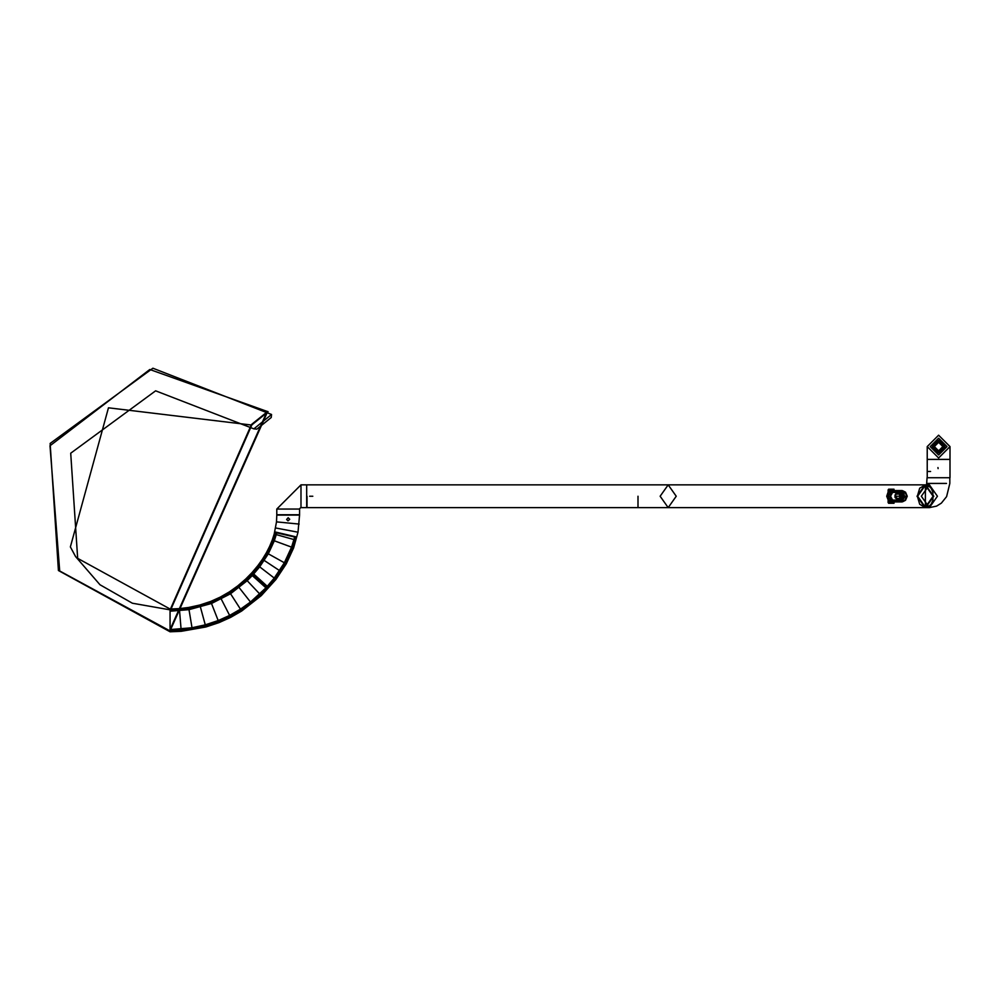 <?xml version="1.0" encoding="UTF-8"?>
<svg xmlns="http://www.w3.org/2000/svg" width="1000" height="1000" viewBox="0 0 1000 1000"><rect width="100%" height="100%" fill="white"/><g stroke="black" fill="none" stroke-linecap="round" stroke-linejoin="round"><path stroke-width="1.5" d="M950 477.738L927.225 477.738L950 477.738L950 446.587L938.612 435.2L950 446.587L938.612 457.975L927.225 446.587L938.612 435.2L927.225 446.587L938.612 457.975L950 446.587L938.612 435.2L927.225 446.587L938.612 457.975M927.225 477.738L927.225 459.4L950 459.4L927.225 459.4L927.225 446.587M296.137 536.888L275.587 532.038L296.137 536.888L292.85 547.612L285.55 563.425L280.712 571.375L267.337 588.263L251.737 574.225L258.65 566.062L267.162 553.175L273.1 540.35L275.525 532.55L295.963 537.337L292.8 547.587L285.5 563.4L275.287 578.862L260.712 595.037L251.35 603.112L230.25 616.65L218.7 621.85L205.637 626.188L181.2 630.487L181.262 631.312L170.062 631.788L170.062 630.95L181.2 630.487M252.7 575.112L259.688 566.862L268.312 553.812L274.325 540.8L276.788 532.875L294.688 537.025L291.562 547.137L284.35 562.762L274.25 578.062L266.375 587.375L251.737 574.225M276.788 532.875L275.525 532.55M295.963 537.337L294.688 537.025M267.337 588.263L266.375 587.375M925.612 507.625L928.363 506.825L931.087 504.288L932.887 500.425L932.887 492.05L931.087 488.188L928.363 485.65L925.4 484.85L919.7 488.188L917.35 496.225L919.7 504.275L925.387 507.625L925.387 484.85L933.8 496.238L925.6 507.625L929.388 507.625L937.438 496.238L929.388 484.85L925.612 484.85M930.387 477.738L949.825 477.738L930.387 477.738M902.138 501.925L893.088 501.925L890.8 500.262L890.138 496.238L890.8 492.212L893.088 490.55L902.138 490.55L905.55 492.212L907.25 496.238L905.537 500.262L902.138 501.925L891.075 501.925L888.162 500.262L888.162 492.212L891.075 490.55L900.188 490.55L903 492.212L903 500.262L900.188 501.925M307.025 496.238L307.025 507.625L307.025 496.238M309.662 496.238L312.8 496.238L309.662 496.238M902.138 490.55L900.188 490.55M893.088 490.55L891.075 490.55M893.088 501.925L891.075 501.925M246.287 579.725L251.325 574.675L266.913 588.713L251.3 603.05L241.188 610.275L230.225 616.587L218.675 621.788L205.613 626.112L192.225 629.038L170.062 630.887L267.7 411.438L251.375 424.663L170.062 609.925L188.787 608.362L211.025 602.263L229.838 592.638L246.287 579.725L247.188 580.688L252.275 575.575L265.95 587.812L250.487 602.025L240.475 609.163L229.625 615.425L218.2 620.562L205.263 624.85L192.013 627.75L170.062 629.575L266.725 412.312L252.35 423.775L170.062 611.225L189 609.65L211.513 603.488L230.55 593.75L247.188 580.688L260.663 594.975M266.913 588.713L265.95 587.812M267.7 411.438L266.725 412.312M251.375 424.663L252.35 423.775M251.325 574.675L252.275 575.575M299.562 515.1L276.788 515.1L299.562 515.1L298 532.212L293.625 547.9L286.275 563.837L275.988 579.4L261.288 595.638L241.675 611.025L230.637 617.388L219 622.625L205.85 626.987L181.262 631.312L179.438 609.462L170.062 609.85L132.363 603.212L99.963 584.738L75.562 556.55L70.375 546.912L108.462 407.812L251.637 425.05L268.075 411.75L149.8 369.5L50 445.763L59.7 570.975L170.062 630.95M276.788 515.1L276.5 521.875L274.2 534.038L275 534.263L275.587 532.038M256.863 429.15L271.238 417.512L256.863 429.15L253.888 428.862L155.625 390.825L70.713 453.212L77.663 558.35L170.062 609.012L170.062 631.788L58.425 570.525L50.138 443.45L152.887 368.212L271.537 414.475L271.238 417.512M268.337 587.263L252.7 573.088L246.238 579.675L245.662 579.075L252.087 572.525L252.7 573.088L263.113 559.712L270.35 546.812L275 534.263M192.237 629.113L188.775 608.288L179.438 609.462L179.375 608.625L188.637 607.475L188.775 608.288L200.075 605.812L211 602.2L210.7 601.425L220.25 597.125L220.637 597.863L211 602.2L218.7 621.85M230.25 616.65L220.637 597.863L229.8 592.587L246.238 579.675L260.712 595.037M289.738 519.288L288 520.85L286.625 519.475L288.163 517.725L289.738 519.288M299.562 514.738L276.788 514.738L299.562 514.738L299.587 508.762L299.562 511.613L299.587 508.762L300.7 507.65L306.675 507.625L306.675 484.85L306.675 507.625M276.788 514.738L276.788 509.05L299.525 509.05L276.788 509.05L300.988 484.85L306.675 484.85M300.988 507.587L303.538 507.625L300.988 507.587L300.988 484.85L300.988 507.587M932.35 446.587L938.612 440.325L944.875 446.587L938.612 452.85L932.35 446.587L938.612 452.85L944.875 446.587L938.612 440.325L932.35 446.587L938.612 452.85L944.875 446.587L938.612 440.325L932.35 446.587M942.887 446.587L938.612 450.85L934.35 446.587L938.612 442.312L942.887 446.587M943.6 446.587L938.612 451.562L933.637 446.587L938.612 441.6L943.6 446.587M932.925 446.587L938.612 440.9L944.312 446.587L938.612 452.275L932.925 446.587M943.312 446.587L938.612 451.287L933.925 446.587L938.612 441.887L943.312 446.587L938.612 451.287L933.925 446.587L938.612 441.887L943.312 446.587M899.7 492.188L898.188 492.188L898.188 490.7L900.588 490.838L902.775 492.788L903.55 497.438L902.163 500.562L898.188 501.775L898.188 500.3L902.163 500.15L904.775 497.312L903.787 493.375L899.7 492.188L901.488 492.225L904.85 496.238L901.488 500.25L899.7 500.3L902.575 496.238L899.7 492.188M890.65 500.3L892.163 500.3L892.163 501.775L888.55 500.925L886.712 496.238L888.175 491.925L892.163 490.7L892.163 492.188L890.65 492.188L887.775 496.238L890.65 500.3L892.438 500.25L890.138 496.238L892.438 492.225L890.65 492.188M904.837 496.238L901.675 492.4L892.613 492.4L890.537 496.238L892.613 500.075L901.675 500.075L904.837 496.238M900.562 496.525L898.85 498.713L896.175 498.638L894.975 497.35L895.013 495L896.45 493.812L899.725 494.15L900.537 496.7L899.062 493.975L895.938 494.188L895.088 496.238L896.012 492.863L898.925 492.225L901.263 493.288L902.412 496.238L895.075 496.238L896.35 498.438L899.45 498.387L900.537 496.675L899.338 498.587L896.175 498.638L894.975 497.35L895.113 495.75M890.65 501.775L893.05 501.725L890.088 496.238L893.05 490.763L890.65 490.7M898.188 500.3L888.112 500.412L892.175 500.312L892.175 501.788L889.1 501.875L898.188 501.775M893.225 490.913L903.4 491.025L905.888 493.05L906.9 496.238L905.888 499.425L903.4 501.45L893.05 501.725L903.525 501.312L905.913 499.338L906.9 496.238L905.913 493.15L903.525 491.175L893.225 490.913L890.487 496.238L893.225 501.575M898.188 490.7L889.1 490.613L892.175 490.688L892.175 492.175L888.112 492.075L898.188 492.188M901.637 496.238L902.087 499.425L902.638 498.525L902.175 492.975L901.637 496.238L895.3 496.238L896.2 493L897.913 492.312L901.312 493.425L902.725 496.238L902.15 492.825L898.737 492.375M899.062 498.5L901.925 498.375L902.562 494.837L901.85 497.638L902.05 494.05L901.525 496.238L902.562 494.837M888.112 500.412L888.112 502.575L889.1 503.288L889.1 501.875M888.112 502.575L892.975 502.575L892.975 500.412M894 501.875L894 503.288L892.975 502.575M894 503.288L889.1 503.288M888.6 503.288L893.487 503.288M892.975 492.075L892.975 489.9L894 489.2L894 490.613M892.975 489.9L888.112 489.9L888.112 492.075M889.1 490.613L889.1 489.2L888.112 489.9M889.1 489.2L894 489.2M888.6 489.2L893.487 489.2M901.963 492.688L901.963 499.787L902.8 496.238L901.963 492.688M901.525 496.238L895.088 496.238L898.713 500.112M898.688 492.362L902.337 496.238L898.725 500.112L902.412 496.238M902.725 496.238L902.025 499.775L898.737 500.112M937.962 467.562L938.1 468.625L937.95 467.562M266.938 588.525L251.513 574.637M268.075 411.75L251.637 425.05M929.538 477.738L928.3 477.738L929.538 477.738M930.6 471.475L929.538 471.475L930.6 471.475M928.3 471.475L929.538 471.475L928.3 471.475M933.713 446.587L938.612 441.688L943.512 446.587L938.612 451.488L933.713 446.587L938.612 441.688L943.512 446.587L938.612 451.488L933.713 446.587M947.013 446.587L938.612 438.188L930.225 446.587L938.612 454.975L947.013 446.587L938.612 438.188L930.225 446.587L938.612 454.975L947.013 446.587M944.312 446.587L938.612 440.9L932.925 446.587L938.612 452.275L944.312 446.587L938.612 440.9L932.925 446.587L938.612 452.275L944.312 446.587M252.087 572.525L257.95 565.513L275.988 579.4L258.65 566.062M263.163 559.75L280.663 571.337M267.162 553.175L285.5 563.4M273.1 540.35L292.8 547.587M275.062 534.275L295.275 539.95M946.5 483.425L927.062 483.425L946.5 483.425M927.062 477.738L926.488 485.913L929.388 484.85L921.338 496.238L929.388 507.625L936.587 506.112L941.375 503.125L946.6 496.613L949.825 483.425L949.825 477.738M933.112 496.238L925.062 484.85L917.013 496.238L925.062 507.625L933.112 496.238L925.362 485.275L917.613 496.238L925.362 507.2L933.112 496.238M676.237 496.238L668.188 484.85L660.138 496.238L668.188 507.625L676.237 496.238M638 496.238L638 507.625L638 496.238M905.55 492.212L903 492.212M905.537 500.262L903 500.262M890.8 500.262L888.162 500.262M890.8 492.212L888.162 492.212M251.3 603.05L238.337 586.587M241.188 610.275L229.838 592.638M230.225 616.587L220.662 597.925M218.675 621.788L211.025 602.263M205.613 626.112L200.1 605.887M192.225 629.038L188.787 608.362M181.188 630.425L179.45 609.525M170.062 630.887L170.062 609.925M299.163 524.075L276.5 521.875L299.163 524.075M170.062 609.85L170.062 609.012L179.375 608.625M271.537 414.475L253.888 428.862L271.537 414.475M205.637 626.188L199.862 605.013L210.7 601.425M241.225 610.325L229.35 591.888L237.775 585.875L251.35 603.112M280.712 571.375L262.425 559.25L266.388 552.737L285.55 563.425M266.388 552.737L269.587 546.462L270.35 546.812M292.85 547.612L272.262 540.037L274.2 534.038L295.325 539.963M298 532.212L275.625 527.975L298 532.212M890.487 496.238L886.712 496.238M899.7 501.775L902.288 501.575M903.637 496.238L906.9 496.238M902.288 490.913L899.7 490.7M892.613 500.075L901.675 500.075M901.675 492.4L892.613 492.4M897.188 500.312L897.188 501.788M897.188 490.688L897.188 492.175M901.625 497.475L901.925 498.375M254.35 576.613L252.825 575.212M307.025 484.85L925.062 484.85L933.238 496.238L925.062 507.625L307.025 507.625M266.75 412.488L267.712 411.625M188.637 607.475L199.862 605.013M220.25 597.125L229.35 591.888M237.775 585.875L245.662 579.075M257.95 565.513L262.425 559.25M269.587 546.462L272.262 540.037M899.775 490.7L904.513 491.613L906.988 496.238L904.513 500.863L899.775 501.775M901.925 494.1L899.062 493.975L900.462 496.675L898.938 498.512M892.375 501.788L892.375 500.3M892.375 492.175L892.375 490.688"/></g></svg>
